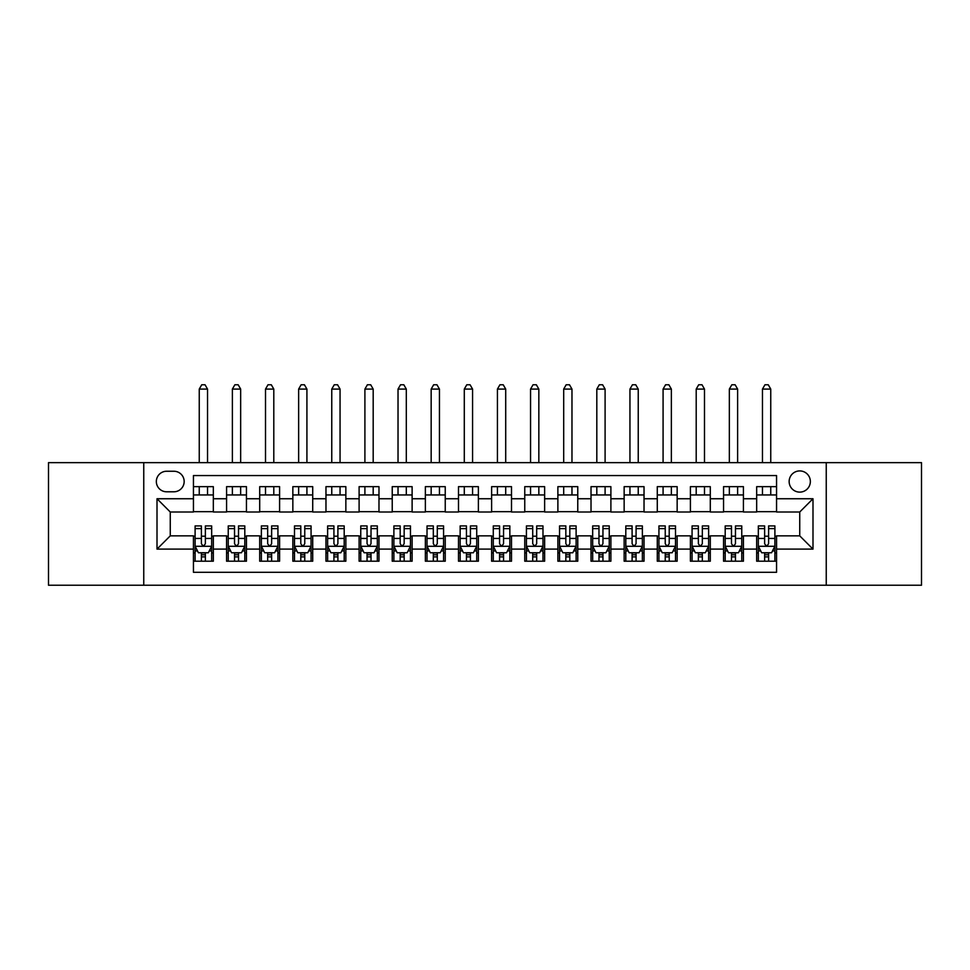 <?xml version="1.0" encoding="UTF-8"?>
<svg xmlns="http://www.w3.org/2000/svg" width="970" height="970" viewBox="0 0 970 970"><rect width="100%" height="100%" fill="white"/><g stroke="black" fill="none" stroke-linecap="round" stroke-linejoin="round"><path stroke-width="1.45" d="M799.741 470.923A10.597 10.597 0 0 0 789.144 481.52A10.597 10.597 0 0 0 799.741 492.117A10.597 10.597 0 0 0 810.35 481.52A10.597 10.597 0 0 0 799.741 470.923M826.246 585.225L921.5 585.225L921.5 462.641L826.246 462.641L826.246 585.225L143.754 585.225L143.754 462.641L48.5 462.641L48.5 585.225L143.754 585.225M776.558 486.661L756.673 486.661L756.673 498.75L743.42 498.75L743.42 512.002L756.673 512.002L756.673 498.75M743.42 498.75L743.42 486.661L723.547 486.661L723.547 498.75L710.295 498.75L710.295 512.002L723.547 512.002L723.547 498.75M710.295 498.75L710.295 486.661L690.41 486.661L690.41 498.75L677.157 498.75L677.157 512.002L690.41 512.002L690.41 498.75M677.157 498.75L677.157 486.661L657.284 486.661L657.284 498.75L644.031 498.75L644.031 512.002L657.284 512.002L657.284 498.75M644.031 498.75L644.031 486.661L624.146 486.661L624.146 498.75L610.894 498.75L610.894 512.002L624.146 512.002L624.146 498.75M610.894 498.75L610.894 486.661L591.021 486.661L591.021 498.75L577.768 498.75L577.768 512.002L591.021 512.002L591.021 498.75M577.768 498.75L577.768 486.661L557.883 486.661L557.883 498.75L544.631 498.75L544.631 512.002L557.883 512.002L557.883 498.75M544.631 498.75L544.631 486.661L524.758 486.661L524.758 498.75L511.505 498.75L511.505 512.002L524.758 512.002L524.758 498.75M511.505 498.75L511.505 486.661L491.62 486.661L491.62 498.75L478.38 498.75L478.38 512.002L491.62 512.002L491.62 498.75M478.38 498.75L478.38 486.661L458.495 486.661L458.495 498.75L445.242 498.75L445.242 512.002L458.495 512.002L458.495 498.75M445.242 498.75L445.242 486.661L425.369 486.661L425.369 498.75L412.117 498.75L412.117 512.002L425.369 512.002L425.369 498.75M412.117 498.75L412.117 486.661L392.232 486.661L392.232 498.75L378.979 498.75L378.979 512.002L392.232 512.002L392.232 498.75M378.979 498.75L378.979 486.661L359.106 486.661L359.106 498.75L345.853 498.75L345.853 512.002L359.106 512.002L359.106 498.75M345.853 498.75L345.853 486.661L325.968 486.661L325.968 498.75L312.716 498.75L312.716 512.002L325.968 512.002L325.968 498.75M312.716 498.75L312.716 486.661L292.843 486.661L292.843 498.75L279.59 498.75L279.59 512.002L292.843 512.002L292.843 498.75M279.59 498.75L279.59 486.661L259.705 486.661L259.705 498.75L246.453 498.75L246.453 512.002L259.705 512.002L259.705 498.75M246.453 498.75L246.453 486.661L226.58 486.661L226.58 512.002L213.327 512.002L213.327 486.661L193.442 486.661M193.442 561.206L213.327 561.206L213.327 535.852L226.58 535.852L226.58 561.206L246.453 561.206L246.453 535.852L259.705 535.852L259.705 549.105L246.453 549.105M259.705 549.105L259.705 561.206L279.59 561.206L279.59 535.852L292.843 535.852L292.843 549.105L279.59 549.105M292.843 549.105L292.843 561.206L312.716 561.206L312.716 535.852L325.968 535.852L325.968 549.105L312.716 549.105M325.968 549.105L325.968 561.206L345.853 561.206L345.853 535.852L359.106 535.852L359.106 549.105L345.853 549.105M359.106 549.105L359.106 561.206L378.979 561.206L378.979 535.852L392.232 535.852L392.232 549.105L378.979 549.105M392.232 549.105L392.232 561.206L412.117 561.206L412.117 535.852L425.369 535.852L425.369 549.105L412.117 549.105M425.369 549.105L425.369 561.206L445.242 561.206L445.242 535.852L458.495 535.852L458.495 549.105L445.242 549.105M458.495 549.105L458.495 561.206L478.38 561.206L478.38 535.852L491.62 535.852L491.62 549.105L478.38 549.105M491.62 549.105L491.62 561.206L511.505 561.206L511.505 535.852L524.758 535.852L524.758 549.105L511.505 549.105M524.758 549.105L524.758 561.206L544.631 561.206L544.631 535.852L557.883 535.852L557.883 549.105L544.631 549.105M557.883 549.105L557.883 561.206L577.768 561.206L577.768 535.852L591.021 535.852L591.021 549.105L577.768 549.105M591.021 549.105L591.021 561.206L610.894 561.206L610.894 535.852L624.146 535.852L624.146 549.105L610.894 549.105M624.146 549.105L624.146 561.206L644.031 561.206L644.031 535.852L657.284 535.852L657.284 549.105L644.031 549.105M657.284 549.105L657.284 561.206L677.157 561.206L677.157 535.852L690.41 535.852L690.41 549.105L677.157 549.105M690.41 549.105L690.41 561.206L710.295 561.206L710.295 535.852L723.547 535.852L723.547 549.105L710.295 549.105M723.547 549.105L723.547 561.206L743.42 561.206L743.42 535.852L756.673 535.852L756.673 549.105L743.42 549.105M166.61 491.79L173.897 491.79A10.27 10.27 0 0 0 184.167 481.52A10.27 10.27 0 0 0 173.897 471.25L166.61 471.25A10.27 10.27 0 0 0 156.34 481.52A10.27 10.27 0 0 0 166.61 491.79M826.246 462.641L143.754 462.641M776.558 498.75L776.558 475.555L193.442 475.555L193.442 512.002L170.259 512.002L170.259 535.852L193.442 535.852L193.442 572.3L776.558 572.3L776.558 535.852L799.741 535.852L799.741 512.002L776.558 512.002L776.558 498.75L812.993 498.75L812.993 549.105L776.558 549.105M193.442 549.105L157.007 549.105L157.007 498.75L193.442 498.75M756.673 549.105L756.673 561.206L776.558 561.206M193.442 494.942L213.327 494.942M193.442 511.675L213.327 511.675M193.442 536.192L195.103 536.192M201.396 536.192L205.373 536.192M211.666 536.192L213.327 536.192M193.442 552.924L195.103 552.924M201.396 552.924L205.373 552.924M211.666 552.924L213.327 552.924M226.58 511.675L246.453 511.675M226.58 494.942L246.453 494.942M226.58 536.192L228.241 536.192M234.534 536.192L238.511 536.192M244.804 536.192L246.453 536.192M226.58 552.924L228.241 552.924M234.534 552.924L238.511 552.924M244.804 552.924L246.453 552.924M259.705 536.192L261.366 536.192M267.659 536.192L271.636 536.192M277.929 536.192L279.59 536.192M259.705 552.924L261.366 552.924M267.659 552.924L271.636 552.924M277.929 552.924L279.59 552.924M259.705 494.942L279.59 494.942M259.705 511.675L279.59 511.675M292.843 536.192L294.492 536.192M300.797 536.192L304.762 536.192M311.067 536.192L312.716 536.192M292.843 552.924L294.492 552.924M300.797 552.924L304.762 552.924M311.067 552.924L312.716 552.924M292.843 494.942L312.716 494.942M292.843 511.675L312.716 511.675M325.968 536.192L327.63 536.192M333.922 536.192L337.899 536.192M344.192 536.192L345.853 536.192M325.968 552.924L327.63 552.924M333.922 552.924L337.899 552.924M344.192 552.924L345.853 552.924M325.968 494.942L345.853 494.942M325.968 511.675L345.853 511.675M359.106 536.192L360.755 536.192M367.048 536.192L371.025 536.192M377.33 536.192L378.979 536.192M359.106 552.924L360.755 552.924M367.048 552.924L371.025 552.924M377.33 552.924L378.979 552.924M359.106 494.942L378.979 494.942M359.106 511.675L378.979 511.675M392.232 536.192L393.893 536.192M400.186 536.192L404.163 536.192M410.455 536.192L412.117 536.192M392.232 552.924L393.893 552.924M400.186 552.924L404.163 552.924M410.455 552.924L412.117 552.924M392.232 494.942L412.117 494.942M392.232 511.675L412.117 511.675M425.369 536.192L427.018 536.192M433.311 536.192L437.288 536.192M443.581 536.192L445.242 536.192M425.369 552.924L427.018 552.924M433.311 552.924L437.288 552.924M443.581 552.924L445.242 552.924M425.369 494.942L445.242 494.942M425.369 511.675L445.242 511.675M458.495 536.192L460.156 536.192M466.449 536.192L470.426 536.192M476.719 536.192L478.38 536.192M458.495 552.924L460.156 552.924M466.449 552.924L470.426 552.924M476.719 552.924L478.38 552.924M458.495 494.942L478.38 494.942M458.495 511.675L478.38 511.675M491.62 536.192L493.281 536.192M499.574 536.192L503.551 536.192M509.844 536.192L511.505 536.192M491.62 552.924L493.281 552.924M499.574 552.924L503.551 552.924M509.844 552.924L511.505 552.924M491.62 494.942L511.505 494.942M491.62 511.675L511.505 511.675M524.758 536.192L526.419 536.192M532.712 536.192L536.689 536.192M542.982 536.192L544.631 536.192M524.758 552.924L526.419 552.924M532.712 552.924L536.689 552.924M542.982 552.924L544.631 552.924M524.758 494.942L544.631 494.942M524.758 511.675L544.631 511.675M557.883 536.192L559.544 536.192M565.837 536.192L569.814 536.192M576.107 536.192L577.768 536.192M557.883 552.924L559.544 552.924M565.837 552.924L569.814 552.924M576.107 552.924L577.768 552.924M557.883 494.942L577.768 494.942M557.883 511.675L577.768 511.675M591.021 536.192L592.67 536.192M598.975 536.192L602.952 536.192M609.245 536.192L610.894 536.192M591.021 552.924L592.67 552.924M598.975 552.924L602.952 552.924M609.245 552.924L610.894 552.924M591.021 494.942L610.894 494.942M591.021 511.675L610.894 511.675M624.146 536.192L625.808 536.192M632.101 536.192L636.077 536.192M642.37 536.192L644.031 536.192M624.146 552.924L625.808 552.924M632.101 552.924L636.077 552.924M642.37 552.924L644.031 552.924M624.146 494.942L644.031 494.942M624.146 511.675L644.031 511.675M657.284 536.192L658.933 536.192M665.238 536.192L669.203 536.192M675.508 536.192L677.157 536.192M657.284 552.924L658.933 552.924M665.238 552.924L669.203 552.924M675.508 552.924L677.157 552.924M657.284 494.942L677.157 494.942M657.284 511.675L677.157 511.675M690.41 536.192L692.071 536.192M698.364 536.192L702.341 536.192M708.634 536.192L710.295 536.192M690.41 552.924L692.071 552.924M698.364 552.924L702.341 552.924M708.634 552.924L710.295 552.924M690.41 494.942L710.295 494.942M690.41 511.675L710.295 511.675M723.547 536.192L725.196 536.192M731.489 536.192L735.466 536.192M741.759 536.192L743.42 536.192M723.547 552.924L725.196 552.924M731.489 552.924L735.466 552.924M741.759 552.924L743.42 552.924M723.547 494.942L743.42 494.942M723.547 511.675L743.42 511.675M756.673 536.192L758.334 536.192M764.627 536.192L768.604 536.192M774.897 536.192L776.558 536.192M756.673 552.924L758.334 552.924M764.627 552.924L768.604 552.924M774.897 552.924L776.558 552.924M756.673 494.942L776.558 494.942M756.673 511.675L776.558 511.675M170.259 512.002L157.007 498.75M170.259 535.852L157.007 549.105M812.993 498.75L799.741 512.002M812.993 549.105L799.741 535.852M201.396 556.889L205.373 556.889M195.103 528.614L201.396 528.614L201.396 525.922L195.103 525.922L195.103 546.122L198.413 552.755L208.356 552.755L211.666 546.122L211.666 525.922L205.373 525.922L205.373 528.614L211.666 528.614M211.666 546.122L211.666 561.206M195.103 546.122L195.103 561.206M205.373 552.755L205.373 561.206M201.396 561.206L201.396 552.755M201.396 528.614L201.396 543.636C202.718 546.195 204.052 546.195 205.373 543.636L205.373 528.614M207.531 494.942L207.531 486.661M207.531 462.641L207.531 389.091L199.25 389.091L199.25 462.641M199.25 494.942L199.25 486.661M199.25 389.091L201.736 384.775L205.046 384.775L207.531 389.091M234.534 556.889L238.511 556.889M228.241 528.614L234.534 528.614L234.534 525.922L228.241 525.922L228.241 546.122L231.551 552.755L241.494 552.755L244.804 546.122L244.804 525.922L238.511 525.922L238.511 528.614L244.804 528.614M244.804 546.122L244.804 561.206M228.241 546.122L228.241 561.206M238.511 552.755L238.511 561.206M234.534 561.206L234.534 552.755M234.534 528.614L234.534 543.636C235.856 546.195 237.177 546.195 238.511 543.636L238.511 528.614M240.657 494.942L240.657 486.661M240.657 462.641L240.657 389.091L232.376 389.091L232.376 462.641M232.376 494.942L232.376 486.661M232.376 389.091L234.861 384.775L238.171 384.775L240.657 389.091M267.659 556.889L271.636 556.889M261.366 528.614L267.659 528.614L267.659 525.922L261.366 525.922L261.366 546.122L264.677 552.755L274.619 552.755L277.929 546.122L277.929 525.922L271.636 525.922L271.636 528.614L277.929 528.614M277.929 546.122L277.929 561.206M261.366 546.122L261.366 561.206M271.636 552.755L271.636 561.206M267.659 561.206L267.659 552.755M267.659 528.614L267.659 543.636C268.981 546.195 270.315 546.195 271.636 543.636L271.636 528.614M273.795 494.942L273.795 486.661M273.795 462.641L273.795 389.091L265.513 389.091L265.513 462.641M265.513 494.942L265.513 486.661M265.513 389.091L267.987 384.775L271.309 384.775L273.795 389.091M300.797 556.889L304.762 556.889M294.492 528.614L300.797 528.614L300.797 525.922L294.492 525.922L294.492 546.122L297.814 552.755L307.745 552.755L311.067 546.122L311.067 525.922L304.762 525.922L304.762 528.614L311.067 528.614M311.067 546.122L311.067 561.206M294.492 546.122L294.492 561.206M304.762 552.755L304.762 561.206M300.797 561.206L300.797 552.755M300.797 528.614L300.797 543.636C302.119 546.195 303.44 546.195 304.762 543.636L304.762 528.614M306.92 494.942L306.92 486.661M306.92 462.641L306.92 389.091L298.639 389.091L298.639 462.641M298.639 494.942L298.639 486.661M298.639 389.091L301.124 384.775L304.435 384.775L306.92 389.091M333.922 556.889L337.899 556.889M327.63 528.614L333.922 528.614L333.922 525.922L327.63 525.922L327.63 546.122L330.94 552.755L340.882 552.755L344.192 546.122L344.192 525.922L337.899 525.922L337.899 528.614L344.192 528.614M344.192 546.122L344.192 561.206M327.63 546.122L327.63 561.206M337.899 552.755L337.899 561.206M333.922 561.206L333.922 552.755M333.922 528.614L333.922 543.636C335.244 546.195 336.566 546.195 337.899 543.636L337.899 528.614M340.058 494.942L340.058 486.661M340.058 462.641L340.058 389.091L331.764 389.091L331.764 462.641M331.764 494.942L331.764 486.661M331.764 389.091L334.25 384.775L337.572 384.775L340.058 389.091M367.048 556.889L371.025 556.889M360.755 528.614L367.048 528.614L367.048 525.922L360.755 525.922L360.755 546.122L364.077 552.755L374.008 552.755L377.33 546.122L377.33 525.922L371.025 525.922L371.025 528.614L377.33 528.614M377.33 546.122L377.33 561.206M360.755 546.122L360.755 561.206M371.025 552.755L371.025 561.206M367.048 561.206L367.048 552.755M367.048 528.614L367.048 543.636C368.382 546.195 369.703 546.195 371.025 543.636L371.025 528.614M373.183 494.942L373.183 486.661M373.183 462.641L373.183 389.091L364.902 389.091L364.902 462.641M364.902 494.942L364.902 486.661M364.902 389.091L367.387 384.775L370.698 384.775L373.183 389.091M400.186 556.889L404.163 556.889M393.893 528.614L400.186 528.614L400.186 525.922L393.893 525.922L393.893 546.122L397.203 552.755L407.145 552.755L410.455 546.122L410.455 525.922L404.163 525.922L404.163 528.614L410.455 528.614M410.455 546.122L410.455 561.206M393.893 546.122L393.893 561.206M404.163 552.755L404.163 561.206M400.186 561.206L400.186 552.755M400.186 528.614L400.186 543.636C401.507 546.195 402.829 546.195 404.163 543.636L404.163 528.614M406.309 494.942L406.309 486.661M406.309 462.641L406.309 389.091L398.027 389.091L398.027 462.641M398.027 494.942L398.027 486.661M398.027 389.091L400.513 384.775L403.835 384.775L406.309 389.091M433.311 556.889L437.288 556.889M427.018 528.614L433.311 528.614L433.311 525.922L427.018 525.922L427.018 546.122L430.328 552.755L440.271 552.755L443.581 546.122L443.581 525.922L437.288 525.922L437.288 528.614L443.581 528.614M443.581 546.122L443.581 561.206M427.018 546.122L427.018 561.206M437.288 552.755L437.288 561.206M433.311 561.206L433.311 552.755M433.311 528.614L433.311 543.636C434.645 546.195 435.966 546.195 437.288 543.636L437.288 528.614M439.446 494.942L439.446 486.661M439.446 462.641L439.446 389.091L431.165 389.091L431.165 462.641M431.165 494.942L431.165 486.661M431.165 389.091L433.651 384.775L436.961 384.775L439.446 389.091M466.449 556.889L470.426 556.889M460.156 528.614L466.449 528.614L466.449 525.922L460.156 525.922L460.156 546.122L463.466 552.755L473.408 552.755L476.719 546.122L476.719 525.922L470.426 525.922L470.426 528.614L476.719 528.614M476.719 546.122L476.719 561.206M460.156 546.122L460.156 561.206M470.426 552.755L470.426 561.206M466.449 561.206L466.449 552.755M466.449 528.614L466.449 543.636C467.77 546.195 469.092 546.195 470.426 543.636L470.426 528.614M472.572 494.942L472.572 486.661M472.572 462.641L472.572 389.091L464.291 389.091L464.291 462.641M464.291 494.942L464.291 486.661M464.291 389.091L466.776 384.775L470.086 384.775L472.572 389.091M499.574 556.889L503.551 556.889M493.281 528.614L499.574 528.614L499.574 525.922L493.281 525.922L493.281 546.122L496.591 552.755L506.534 552.755L509.844 546.122L509.844 525.922L503.551 525.922L503.551 528.614L509.844 528.614M509.844 546.122L509.844 561.206M493.281 546.122L493.281 561.206M503.551 552.755L503.551 561.206M499.574 561.206L499.574 552.755M499.574 528.614L499.574 543.636C500.896 546.195 502.23 546.195 503.551 543.636L503.551 528.614M505.709 494.942L505.709 486.661M505.709 462.641L505.709 389.091L497.428 389.091L497.428 462.641M497.428 494.942L497.428 486.661M497.428 389.091L499.914 384.775L503.224 384.775L505.709 389.091M532.712 556.889L536.689 556.889M526.419 528.614L532.712 528.614L532.712 525.922L526.419 525.922L526.419 546.122L529.729 552.755L539.672 552.755L542.982 546.122L542.982 525.922L536.689 525.922L536.689 528.614L542.982 528.614M542.982 546.122L542.982 561.206M526.419 546.122L526.419 561.206M536.689 552.755L536.689 561.206M532.712 561.206L532.712 552.755M532.712 528.614L532.712 543.636C534.034 546.195 535.355 546.195 536.689 543.636L536.689 528.614M538.835 494.942L538.835 486.661M538.835 462.641L538.835 389.091L530.554 389.091L530.554 462.641M530.554 494.942L530.554 486.661M530.554 389.091L533.039 384.775L536.349 384.775L538.835 389.091M565.837 556.889L569.814 556.889M559.544 528.614L565.837 528.614L565.837 525.922L559.544 525.922L559.544 546.122L562.855 552.755L572.797 552.755L576.107 546.122L576.107 525.922L569.814 525.922L569.814 528.614L576.107 528.614M576.107 546.122L576.107 561.206M559.544 546.122L559.544 561.206M569.814 552.755L569.814 561.206M565.837 561.206L565.837 552.755M565.837 528.614L565.837 543.636C567.159 546.195 568.493 546.195 569.814 543.636L569.814 528.614M571.973 494.942L571.973 486.661M571.973 462.641L571.973 389.091L563.691 389.091L563.691 462.641M563.691 494.942L563.691 486.661M563.691 389.091L566.165 384.775L569.487 384.775L571.973 389.091M598.975 556.889L602.952 556.889M592.67 528.614L598.975 528.614L598.975 525.922L592.67 525.922L592.67 546.122L595.992 552.755L605.923 552.755L609.245 546.122L609.245 525.922L602.952 525.922L602.952 528.614L609.245 528.614M609.245 546.122L609.245 561.206M592.67 546.122L592.67 561.206M602.952 552.755L602.952 561.206M598.975 561.206L598.975 552.755M598.975 528.614L598.975 543.636C600.297 546.195 601.618 546.195 602.952 543.636L602.952 528.614M605.098 494.942L605.098 486.661M605.098 462.641L605.098 389.091L596.817 389.091L596.817 462.641M596.817 494.942L596.817 486.661M596.817 389.091L599.302 384.775L602.612 384.775L605.098 389.091M632.101 556.889L636.077 556.889M625.808 528.614L632.101 528.614L632.101 525.922L625.808 525.922L625.808 546.122L629.118 552.755L639.06 552.755L642.37 546.122L642.37 525.922L636.077 525.922L636.077 528.614L642.37 528.614M642.37 546.122L642.37 561.206M625.808 546.122L625.808 561.206M636.077 552.755L636.077 561.206M632.101 561.206L632.101 552.755M632.101 528.614L632.101 543.636C633.422 546.195 634.756 546.195 636.077 543.636L636.077 528.614M638.236 494.942L638.236 486.661M638.236 462.641L638.236 389.091L629.942 389.091L629.942 462.641M629.942 494.942L629.942 486.661M629.942 389.091L632.428 384.775L635.75 384.775L638.236 389.091M665.238 556.889L669.203 556.889M658.933 528.614L665.238 528.614L665.238 525.922L658.933 525.922L658.933 546.122L662.255 552.755L672.186 552.755L675.508 546.122L675.508 525.922L669.203 525.922L669.203 528.614L675.508 528.614M675.508 546.122L675.508 561.206M658.933 546.122L658.933 561.206M669.203 552.755L669.203 561.206M665.238 561.206L665.238 552.755M665.238 528.614L665.238 543.636C666.56 546.195 667.881 546.195 669.203 543.636L669.203 528.614M671.361 494.942L671.361 486.661M671.361 462.641L671.361 389.091L663.08 389.091L663.08 462.641M663.08 494.942L663.08 486.661M663.08 389.091L665.565 384.775L668.876 384.775L671.361 389.091M698.364 556.889L702.341 556.889M692.071 528.614L698.364 528.614L698.364 525.922L692.071 525.922L692.071 546.122L695.381 552.755L705.323 552.755L708.634 546.122L708.634 525.922L702.341 525.922L702.341 528.614L708.634 528.614M708.634 546.122L708.634 561.206M692.071 546.122L692.071 561.206M702.341 552.755L702.341 561.206M698.364 561.206L698.364 552.755M698.364 528.614L698.364 543.636C699.685 546.195 701.007 546.195 702.341 543.636L702.341 528.614M704.487 494.942L704.487 486.661M704.487 462.641L704.487 389.091L696.205 389.091L696.205 462.641M696.205 494.942L696.205 486.661M696.205 389.091L698.691 384.775L702.013 384.775L704.487 389.091M731.489 556.889L735.466 556.889M725.196 528.614L731.489 528.614L731.489 525.922L725.196 525.922L725.196 546.122L728.506 552.755L738.449 552.755L741.759 546.122L741.759 525.922L735.466 525.922L735.466 528.614L741.759 528.614M741.759 546.122L741.759 561.206M725.196 546.122L725.196 561.206M735.466 552.755L735.466 561.206M731.489 561.206L731.489 552.755M731.489 528.614L731.489 543.636C732.823 546.195 734.144 546.195 735.466 543.636L735.466 528.614M737.624 494.942L737.624 486.661M737.624 462.641L737.624 389.091L729.343 389.091L729.343 462.641M729.343 494.942L729.343 486.661M729.343 389.091L731.829 384.775L735.139 384.775L737.624 389.091M764.627 556.889L768.604 556.889M758.334 528.614L764.627 528.614L764.627 525.922L758.334 525.922L758.334 546.122L761.644 552.755L771.587 552.755L774.897 546.122L774.897 525.922L768.604 525.922L768.604 528.614L774.897 528.614M774.897 546.122L774.897 561.206M758.334 546.122L758.334 561.206M768.604 552.755L768.604 561.206M764.627 561.206L764.627 552.755M764.627 528.614L764.627 543.636C765.948 546.195 767.27 546.195 768.604 543.636L768.604 528.614M770.75 494.942L770.75 486.661M770.75 462.641L770.75 389.091L762.468 389.091L762.468 462.641M762.468 494.942L762.468 486.661M762.468 389.091L764.954 384.775L768.264 384.775L770.75 389.091M226.58 549.105L213.327 549.105M226.58 498.75L213.327 498.75M195.188 546.292L211.581 546.292M211.666 550.924L209.265 550.924M197.504 550.924L195.103 550.924M205.373 538.447L211.666 538.447M195.103 538.447L201.396 538.447M201.396 554.791L205.373 554.791M228.314 546.292L244.719 546.292M244.804 550.924L242.403 550.924M230.642 550.924L228.241 550.924M238.511 538.447L244.804 538.447M228.241 538.447L234.534 538.447M234.534 554.791L238.511 554.791M261.451 546.292L277.844 546.292M277.929 550.924L275.529 550.924M263.767 550.924L261.366 550.924M271.636 538.447L277.929 538.447M261.366 538.447L267.659 538.447M267.659 554.791L271.636 554.791M294.577 546.292L310.982 546.292M311.067 550.924L308.666 550.924M296.893 550.924L294.492 550.924M304.762 538.447L311.067 538.447M294.492 538.447L300.797 538.447M300.797 554.791L304.762 554.791M327.714 546.292L344.108 546.292M344.192 550.924L341.792 550.924M330.03 550.924L327.63 550.924M337.899 538.447L344.192 538.447M327.63 538.447L333.922 538.447M333.922 554.791L337.899 554.791M360.84 546.292L377.245 546.292M377.33 550.924L374.917 550.924M363.156 550.924L360.755 550.924M371.025 538.447L377.33 538.447M360.755 538.447L367.048 538.447M367.048 554.791L371.025 554.791M393.978 546.292L410.371 546.292M410.455 550.924L408.055 550.924M396.293 550.924L393.893 550.924M404.163 538.447L410.455 538.447M393.893 538.447L400.186 538.447M400.186 554.791L404.163 554.791M427.103 546.292L443.508 546.292M443.581 550.924L441.18 550.924M429.419 550.924L427.018 550.924M437.288 538.447L443.581 538.447M427.018 538.447L433.311 538.447M433.311 554.791L437.288 554.791M460.229 546.292L476.634 546.292M476.719 550.924L474.318 550.924M462.557 550.924L460.156 550.924M470.426 538.447L476.719 538.447M460.156 538.447L466.449 538.447M466.449 554.791L470.426 554.791M493.366 546.292L509.771 546.292M509.844 550.924L507.443 550.924M495.682 550.924L493.281 550.924M503.551 538.447L509.844 538.447M493.281 538.447L499.574 538.447M499.574 554.791L503.551 554.791M526.492 546.292L542.897 546.292M542.982 550.924L540.581 550.924M528.82 550.924L526.419 550.924M536.689 538.447L542.982 538.447M526.419 538.447L532.712 538.447M532.712 554.791L536.689 554.791M559.629 546.292L576.022 546.292M576.107 550.924L573.707 550.924M561.945 550.924L559.544 550.924M569.814 538.447L576.107 538.447M559.544 538.447L565.837 538.447M565.837 554.791L569.814 554.791M592.755 546.292L609.16 546.292M609.245 550.924L606.844 550.924M595.083 550.924L592.67 550.924M602.952 538.447L609.245 538.447M592.67 538.447L598.975 538.447M598.975 554.791L602.952 554.791M625.893 546.292L642.285 546.292M642.37 550.924L639.97 550.924M628.208 550.924L625.808 550.924M636.077 538.447L642.37 538.447M625.808 538.447L632.101 538.447M632.101 554.791L636.077 554.791M659.018 546.292L675.423 546.292M675.508 550.924L673.107 550.924M661.334 550.924L658.933 550.924M669.203 538.447L675.508 538.447M658.933 538.447L665.238 538.447M665.238 554.791L669.203 554.791M692.156 546.292L708.549 546.292M708.634 550.924L706.233 550.924M694.471 550.924L692.071 550.924M702.341 538.447L708.634 538.447M692.071 538.447L698.364 538.447M698.364 554.791L702.341 554.791M725.281 546.292L741.686 546.292M741.759 550.924L739.358 550.924M727.597 550.924L725.196 550.924M735.466 538.447L741.759 538.447M725.196 538.447L731.489 538.447M731.489 554.791L735.466 554.791M758.419 546.292L774.812 546.292M774.897 550.924L772.496 550.924M760.735 550.924L758.334 550.924M768.604 538.447L774.897 538.447M758.334 538.447L764.627 538.447M764.627 554.791L768.604 554.791"/></g></svg>
